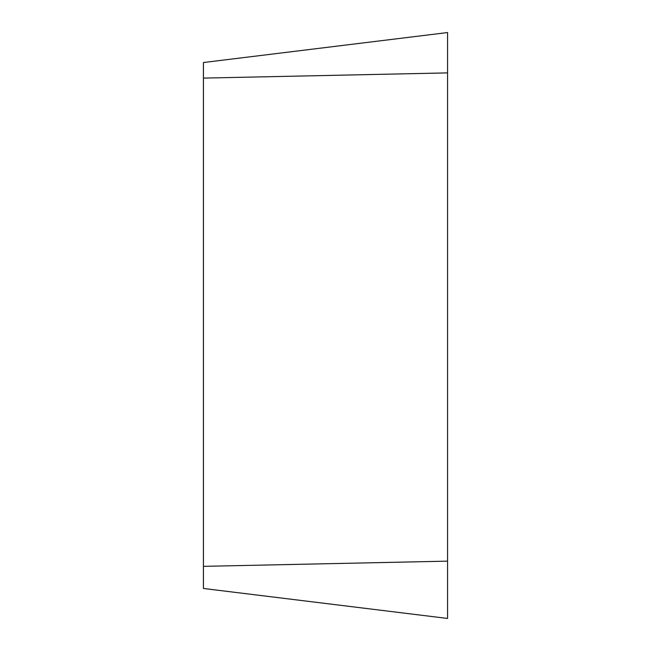 <?xml version="1.0" encoding="UTF-8"?>
<svg xmlns="http://www.w3.org/2000/svg" width="651" height="651" viewBox="0 0 651 651"><rect width="100%" height="100%" fill="white"/><g stroke="black" fill="none" stroke-linecap="round" stroke-linejoin="round"><path stroke-width="0.98" d="M203.438 588.471L203.438 62.529L447.562 32.55L447.562 618.45L203.438 588.471M447.562 32.55L447.562 618.45L447.562 32.55L447.562 72.896L203.438 78.104M203.438 566.354L447.562 561.146"/></g></svg>
